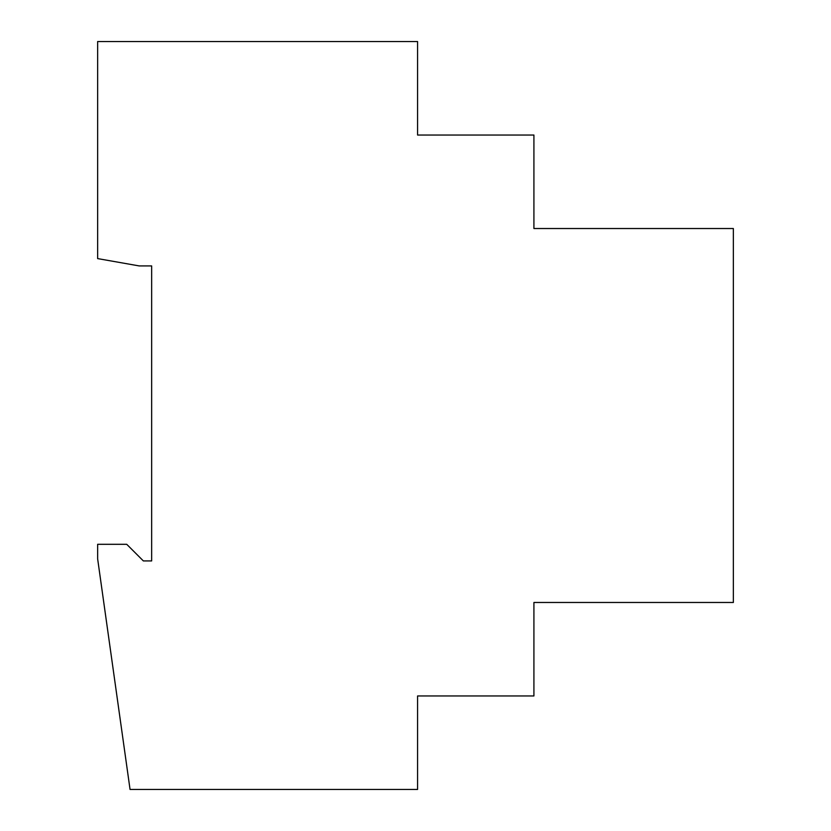 <?xml version="1.0" encoding="UTF-8"?>
<svg xmlns="http://www.w3.org/2000/svg" width="831" height="831" viewBox="0 0 831 831"><rect width="100%" height="100%" fill="white"/><g stroke="black" fill="none" stroke-linecap="round" stroke-linejoin="round"><path stroke-width="1.25" d="M733.358 602.475L733.358 228.525L533.918 228.525L533.918 135.037L417.578 135.037L417.578 41.55L97.643 41.55L97.643 258.597L139.192 265.92L151.657 265.92L151.657 560.925L143.347 560.925L126.728 544.305L97.643 544.305L97.643 558.848L130.052 789.45L417.578 789.45L417.578 695.963L533.918 695.963L533.918 602.475L733.358 602.475"/></g></svg>

